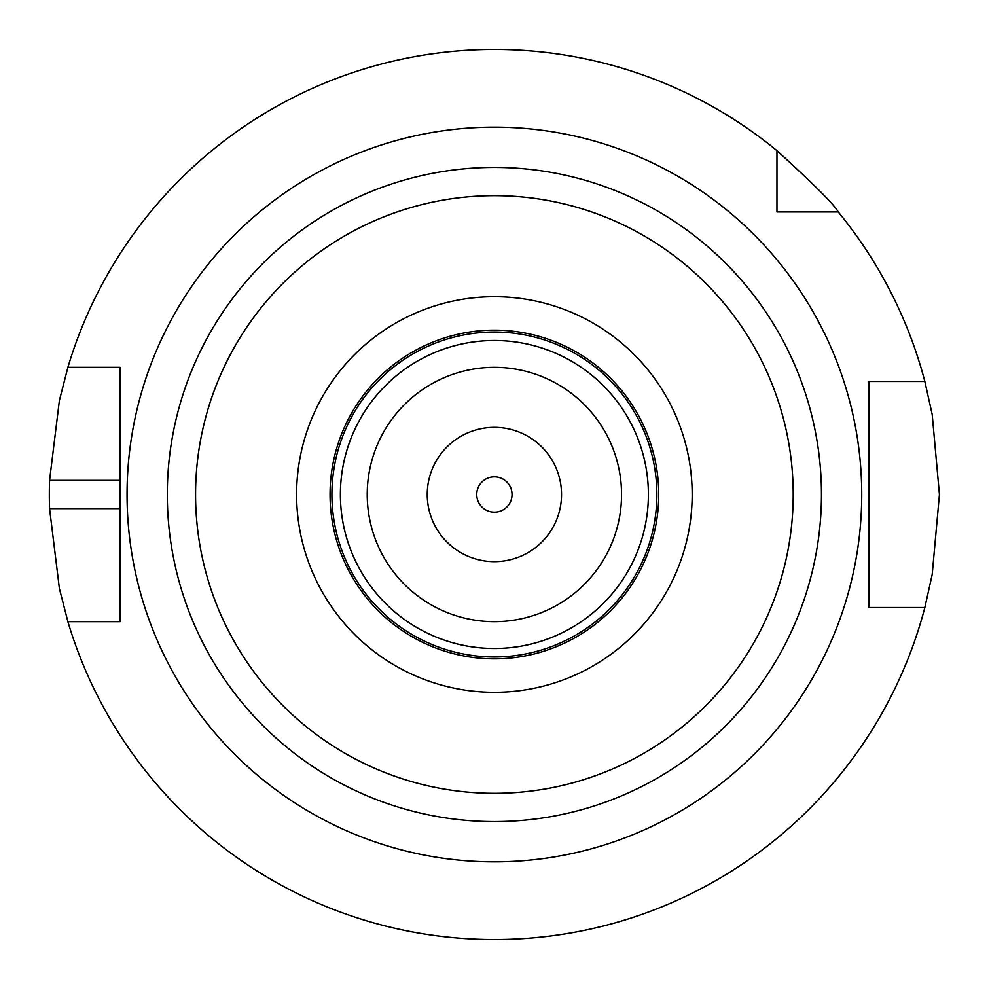 <?xml version="1.0" encoding="UTF-8"?>
<svg xmlns="http://www.w3.org/2000/svg" width="989" height="989" viewBox="0 0 989 989"><rect width="100%" height="100%" fill="white"/><g stroke="black" fill="none" stroke-linecap="round" stroke-linejoin="round"><path stroke-width="1.48" d="M632.045 791.2A327.075 327.075 0 0 0 682.509 762.062M820.165 523.638A327.075 327.075 0 0 0 820.165 465.362M682.509 226.938A327.075 327.075 0 0 0 632.045 197.8M356.732 197.8A327.075 327.075 0 0 0 306.269 226.938M168.612 465.362A327.075 327.075 0 0 0 168.612 523.638M306.269 762.062A327.075 327.075 0 0 0 356.732 791.2M494.389 821.575A327.075 327.075 0 0 0 777.638 330.956A327.075 327.075 0 0 0 211.127 330.956A327.075 327.075 0 0 0 494.389 821.575A327.075 327.075 0 0 0 777.638 330.956A327.075 327.075 0 0 0 211.127 330.956A327.075 327.075 0 0 0 494.389 821.575M494.389 692.3A197.8 197.8 0 0 0 665.684 395.6A197.8 197.8 0 0 0 323.094 395.6A197.8 197.8 0 0 0 494.389 692.3M494.389 658.835A164.335 164.335 0 0 0 636.706 412.326A164.335 164.335 0 0 0 352.072 412.326A164.335 164.335 0 0 0 494.389 658.835M494.389 656.98A162.48 162.48 0 0 0 635.099 413.266A162.48 162.48 0 0 0 353.679 413.266A162.48 162.48 0 0 0 494.389 656.98M494.389 648.5A154 154 0 0 0 627.755 417.494A154 154 0 0 0 361.022 417.494A154 154 0 0 0 494.389 648.5M494.389 621.661A127.161 127.161 0 0 0 604.514 430.92A127.161 127.161 0 0 0 384.264 430.92A127.161 127.161 0 0 0 494.389 621.661M494.389 561.653A67.153 67.153 0 0 0 552.542 460.923A67.153 67.153 0 0 0 436.236 460.923A67.153 67.153 0 0 0 494.389 561.653M494.389 512.166A17.666 17.666 0 0 0 509.681 485.673A17.666 17.666 0 0 0 479.096 485.673A17.666 17.666 0 0 0 494.389 512.166M67.895 621.661L59.389 588.529L49.561 508.63L119.978 508.63L119.978 621.661L67.895 621.661A445.05 445.05 0 0 0 924.851 607.53L868.799 607.53L868.799 381.47L924.851 381.47A445.05 445.05 0 0 0 838.227 211.93L776.958 211.93L776.958 150.662A445.05 445.05 0 0 0 67.895 367.339L119.978 367.339L119.978 621.661L106.416 621.661M49.561 508.63A445.05 445.05 0 0 1 49.561 480.37L59.389 400.471L67.895 367.339M49.561 480.37L119.978 480.37L119.978 367.339L106.416 367.339M776.958 150.662C814.392 184.77 834.815 205.193 838.227 211.93M924.851 381.47L932.207 414.576L939.439 494.5L932.207 574.424L924.851 607.53M868.799 395.6L868.799 381.47L886.713 381.47M789.086 211.93L776.958 211.93L776.958 199.803M886.713 607.53L868.799 607.53L868.799 593.4M494.389 861.839A367.339 367.339 0 0 0 812.513 310.83A367.339 367.339 0 0 0 176.265 310.83A367.339 367.339 0 0 0 494.389 861.839M494.389 793.314A298.814 298.814 0 0 0 753.173 345.087A298.814 298.814 0 0 0 235.605 345.087A298.814 298.814 0 0 0 494.389 793.314"/></g></svg>
